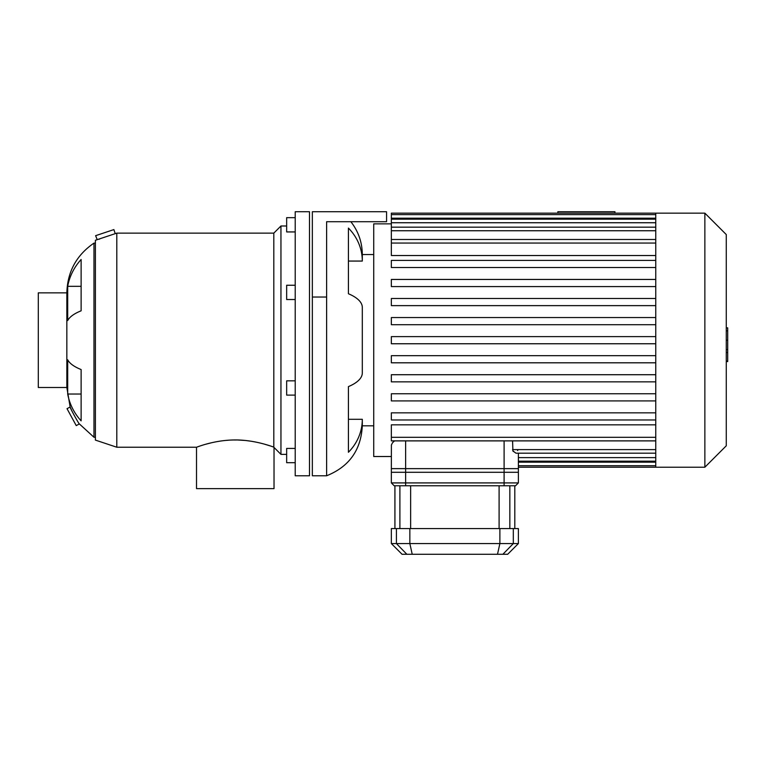 <?xml version="1.0" encoding="UTF-8"?>
<svg xmlns="http://www.w3.org/2000/svg" width="766" height="766" viewBox="0 0 766 766"><rect width="100%" height="100%" fill="white"/><g stroke="black" fill="none" stroke-linecap="round" stroke-linejoin="round"><path stroke-width="1.15" d="M295.216 380.836L286.656 380.836L286.656 395.112L295.216 395.112M295.216 285.249L286.656 285.249L286.656 299.525L295.216 299.525M295.216 217.659L286.656 217.659L286.656 231.935L295.216 231.935M295.216 448.426L286.656 448.426L286.656 462.702L295.216 462.702M309.493 211.722L295.216 211.722L295.216 475.772L309.493 475.772L309.493 211.722M67.695 286.331A59.183 55.612 0 0 1 81.119 259.502L81.119 310.814A59.183 20.242 180 0 0 67.695 320.581L67.695 286.331L81.119 286.331M67.695 394.03L67.695 359.781A59.183 20.242 0 0 0 81.119 369.547L81.119 420.86A59.183 55.612 180 0 1 67.695 394.03L81.119 394.03M76.246 425.609L67.025 408.69L70.146 406.985C69.333 406.756 79.243 424.67 79.367 423.904L76.246 425.609M71.86 410.882L70.146 406.985L66.843 387.5L66.843 292.861C67.456 271.691 76.495 255.107 93.969 243.119L93.969 437.242L79.367 423.904M115.235 233.649L116.805 233.132L116.805 447.229L95.396 440.096L95.396 240.265L115.235 233.649L113.885 229.589L95.606 235.679L97.225 239.681M98.881 239.27L99.57 239.097M116.805 447.229L196.517 447.229L196.517 488.622L274.027 488.622L274.027 447.44L280.95 454.362L286.656 454.362M116.805 233.132L273.807 233.132L273.807 447.153C272.054 446.492 253.441 439.454 233.63 439.981C213.293 440.259 196.211 447.468 196.517 447.229C196.23 447.478 212.709 440.479 232.778 440C252.828 439.263 272.064 446.473 273.807 447.153L272.121 446.559M270.274 445.927L264.126 444.06M258.937 442.738L254.417 441.791M251.794 441.331L246.078 440.555M245.359 440.479L237.92 440M236.483 439.981L233.486 439.981M229.187 440.153L224.85 440.517M220.273 441.092L216.414 441.733M211.809 442.691L206.102 444.146M273.807 233.132L280.95 225.989L280.95 454.362M66.843 292.861L38.3 292.861L38.3 387.5L66.843 387.5M373.722 425.819L362.308 425.819L362.308 419.299A52.816 48.794 180 0 1 348.425 452.266L348.425 386.61A52.816 20.213 0 0 0 362.308 372.956L362.308 307.405A52.816 20.213 180 0 0 348.425 293.751L348.425 228.096A52.816 48.794 0 0 1 362.308 261.062L362.308 254.542L373.722 254.542M362.308 261.062L348.425 261.062M362.308 419.299L348.425 419.299M326.622 475.772L326.622 221.709L386.571 221.709L386.571 211.722L312.346 211.722L312.346 475.772L326.622 475.772C349.143 466.714 361.035 450.063 362.308 425.819M394.547 440.881L392.47 442.796L391.397 444.998L391.349 472.296L518.381 472.296L518.381 453.185M512.578 440.881L512.904 450.925L515.968 453.185L655.763 453.185M655.763 255.528L391.349 255.528L391.349 213.149L655.763 213.149L655.763 467.212L518.381 467.212L518.381 468.639L504.105 468.639L504.105 482.915L391.349 482.915L394.203 485.768L515.528 485.768L518.381 482.915L504.105 482.915L504.105 485.768M517.701 449.623L517.663 450.571M513.23 451.452L512.578 449.613L655.763 449.613M655.763 437.309L391.349 437.309L391.349 424.833L655.763 424.833M391.349 419.969L655.763 419.969L391.349 419.969L391.349 412.836L655.763 412.836L391.349 412.836M391.349 223.854L373.722 223.854L373.722 456.507L391.349 456.507M655.763 374.718L391.349 374.718L391.349 381.861L655.763 381.861M655.763 393.772L391.349 393.772L391.349 400.915L655.763 400.915M655.763 355.663L391.349 355.663L391.349 362.806L655.763 362.806M655.763 343.752L391.349 343.752L391.349 336.609L655.763 336.609M655.763 260.392L391.349 260.392L391.349 267.525L655.763 267.525M655.763 298.501L391.349 298.501L391.349 305.634L655.763 305.634M655.763 279.446L391.349 279.446L391.349 286.58L655.763 286.58M655.763 317.555L391.349 317.555L391.349 324.698L655.763 324.698M391.349 437.309L391.349 440.881L655.763 440.881M655.763 213.149L704.864 213.149L704.864 467.212L655.763 467.212M704.864 213.149L726.273 234.559L726.273 445.802L704.864 467.212M726.273 327.858L727.7 327.858L727.7 352.504L726.273 352.504M727.7 349.545L726.273 349.545M727.7 352.504L727.7 361.054L726.273 361.054M727.7 361.054L727.7 361.571L726.273 361.571M405.626 485.768L405.626 468.639L391.349 468.639L391.349 482.915M502.879 554.278L507.676 554.278L518.381 543.573L391.349 543.573L402.054 554.278L502.879 554.278L513.316 543.573L513.316 528.588L391.349 528.588L391.349 543.573M518.381 543.573L518.381 528.588L513.316 528.588M518.381 482.915L518.381 468.639M405.626 468.639L504.105 468.639M557.849 213.149L557.849 211.722L614.945 211.722L614.945 213.149M326.622 297.036L312.346 297.036M504.105 440.881L504.105 472.296M405.626 472.296L405.626 440.881M655.763 457.618L518.381 457.618M655.763 462.166L518.381 462.166M655.763 243.052L391.349 243.052M655.763 222.743L391.349 222.743M655.763 230.748L391.349 230.748M655.763 218.195L391.349 218.195M727.7 340.2L726.273 340.2M727.7 330.816L726.273 330.816M406.851 554.278L396.415 543.573L396.415 528.588M499.882 528.588L499.882 543.573L497.507 554.278M412.223 554.278L409.848 543.573L409.848 528.588M509.84 528.588L509.84 485.768M499.097 485.768L499.097 528.588M410.643 528.588L410.643 485.768M399.9 485.768L399.9 528.588M280.95 225.989L286.656 225.989M93.969 437.242L95.396 437.242M93.969 243.119L95.396 243.119M350.857 221.709C358.373 231.361 362.194 242.305 362.308 254.542M655.763 461.18L518.381 461.18M655.763 465.738L518.381 465.738M391.349 239.48L655.763 239.48M391.349 219.181L655.763 219.181M391.349 227.176L655.763 227.176M391.349 214.624L655.763 214.624M514.809 485.768L514.809 528.588M394.921 485.768L394.921 528.588"/></g></svg>
